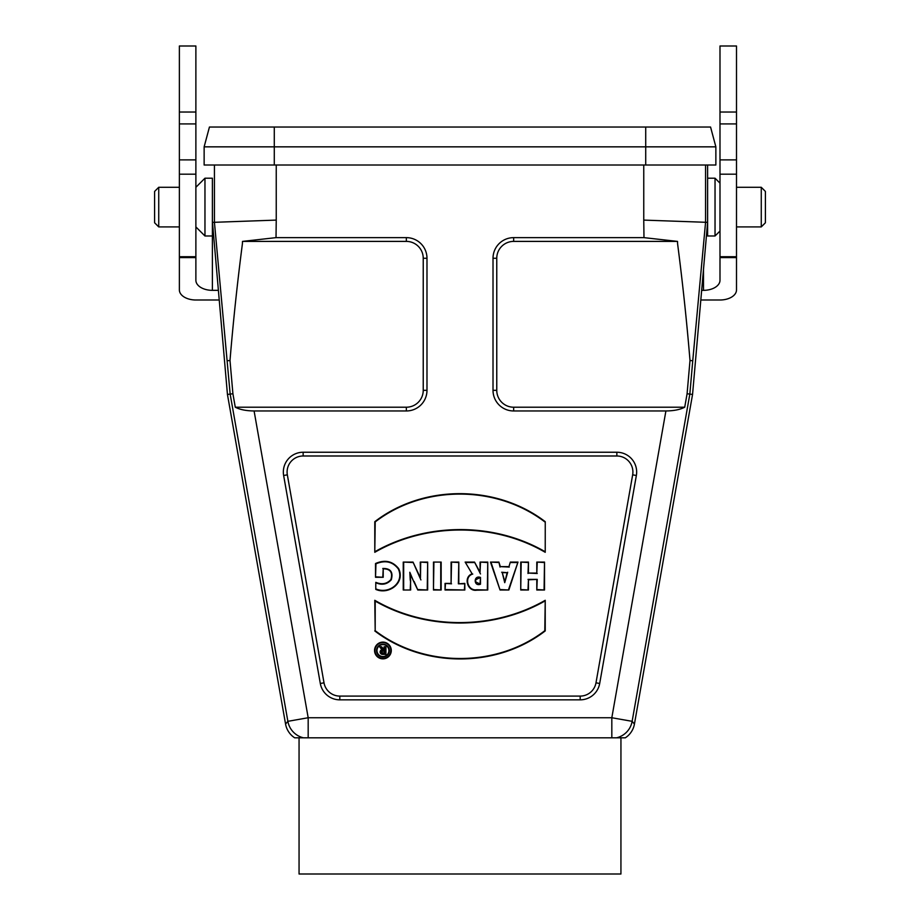 <?xml version="1.0" encoding="UTF-8"?>
<svg xmlns="http://www.w3.org/2000/svg" width="920" height="920" viewBox="0 0 920 920"><rect width="100%" height="100%" fill="white"/><g stroke="black" fill="none" stroke-linecap="round" stroke-linejoin="round"><path stroke-width="1.38" d="M707.606 192.855L707.606 222.375L692.553 394.461L634.432 724.063A20.642 20.631 50 0 1 625.312 737.817L299.058 737.817L299.058 874L620.931 874L620.942 737.817M705.571 165.002L705.571 222.283L707.606 222.364L707.606 221.26M212.393 221.34L212.393 192.935M276.241 165.002L276.241 220.098L212.393 222.375L212.393 221.283L227.447 394.461L230.161 394.093L214.429 222.283L214.429 165.002M276.241 220.098L276.023 237.636L406.353 237.636A20.631 20.631 0 0 1 426.983 258.267L426.983 390.333A20.631 20.631 0 0 1 406.353 410.964L254.092 410.964C246.169 410.872 239.901 409.618 235.278 407.215L232.909 393.737L230.161 394.093L287.868 721.326A20.631 20.631 -140 0 0 303.428 737.817L308.177 737.817L308.177 717.738L611.823 717.738L665.907 410.964C673.831 410.872 680.098 409.618 684.721 407.215L687.091 393.737L690 360.502C686.792 321.747 682.663 282.865 677.603 243.857A226.044 226.044 -92 0 1 677.511 241.396L513.647 241.396A16.882 16.882 0 0 0 496.765 258.267L496.765 390.333A16.882 16.882 0 0 0 513.647 407.215L513.647 410.964L665.907 410.964M690 360.502L692.748 360.743L705.571 222.283L643.758 220.098L643.977 237.636L513.647 237.636A20.631 20.631 0 0 0 493.016 258.267L493.016 390.333A20.631 20.631 0 0 0 513.647 410.964M303.14 452.237L616.86 452.237A19.814 19.814 0 0 1 636.364 475.479L599.69 683.48A19.814 19.814 0 0 1 580.186 699.844L339.813 699.844A19.814 19.814 0 0 1 320.309 683.48L283.636 475.479A19.814 19.814 0 0 1 303.14 452.237L303.14 455.986L616.86 455.986L616.86 452.237M303.428 737.817L294.688 737.817A20.642 20.631 -50 0 1 285.568 724.063L227.447 394.461M692.748 360.743L689.839 394.093L632.132 721.326A20.631 20.631 140 0 1 616.572 737.817M235.278 407.215L406.353 407.215L406.353 410.964M276.023 237.636L242.489 241.396L406.353 241.396A16.882 16.882 0 0 1 423.234 258.267L423.234 390.333A16.882 16.882 0 0 1 406.353 407.215M242.489 241.396A226.044 226.044 92 0 1 242.397 243.857C237.337 282.865 233.208 321.747 230 360.502L232.909 393.737M376.97 650.567A5.968 5.968 0 0 0 385.917 655.73A5.968 5.968 0 0 0 385.917 645.403A5.968 5.968 0 0 0 376.97 650.567M385.928 654.373L382.433 654.373A2.346 2.346 0 0 1 381.961 649.738L379.558 646.748L381.604 646.748L384.077 649.612L384.077 646.748L385.928 646.748L385.928 654.373L382.433 653.947A1.909 1.909 0 0 1 380.535 651.82A1.909 1.909 0 0 1 382.858 650.175L381.961 649.738M303.14 455.986A16.054 16.054 0 0 0 287.339 474.835L324.012 682.824A16.054 16.054 0 0 0 339.813 696.095L580.186 696.095A16.054 16.054 0 0 0 595.987 682.824L632.661 474.835A16.054 16.054 0 0 0 616.86 455.986M510.347 562.074L508.955 566.628L500.342 566.628L498.893 562.074L490.486 562.074L500.054 590.007L508.863 590.007L517.983 562.074L510.347 562.074L508.955 566.628M374.555 650.486A8.36 8.36 0 0 0 387.101 657.731A8.36 8.36 0 0 0 387.101 643.241A8.36 8.36 0 0 0 374.555 650.486M545.226 552.299L545.249 521.697C496.616 484.46 423.372 484.173 374.785 521.697L374.785 552.299C426.167 522.813 493.867 522.365 545.226 552.299L545.249 521.697M374.762 630.913C423.395 668.15 496.639 668.426 545.226 630.913L545.226 600.3C493.844 629.797 426.144 630.246 374.785 600.3L375.187 630.694C423.614 667.644 496.432 667.908 544.801 630.706L545.226 630.913M375.785 582.337L375.785 589.398C388.838 595.159 405.513 582.843 398.647 568.629C392.656 561.108 384.951 559.406 375.521 563.523L375.521 577.3L383.214 577.3L383.214 568.824C390.344 568.847 392.909 572.435 390.908 579.566C386.94 583.935 381.903 584.855 375.785 582.337L375.785 589.398M403.236 590.007L410.665 590.007L410.366 574.448L417.806 590.007L427.673 590.007L427.673 562.074L420.267 562.074L420.463 577.909L413.011 562.074L403.236 562.074L403.236 590.007L410.665 590.007M441.163 562.074L433.469 562.074L433.469 590.007L441.163 590.007L441.163 562.074L433.469 562.074M458.804 583.395L458.804 562.074L451.087 562.074L451.087 583.395L445.038 583.395L445.038 590.007L464.83 590.007L464.83 583.395L458.367 583.82L458.804 562.074M465.152 562.074L472.121 573.816C463.059 577.024 467.452 591.79 476.732 590.192L487.761 590.007L487.761 562.074L480.056 562.074L480.056 572.24L474.513 562.074L465.152 562.074L472.121 573.816M536.797 579.818L536.797 590.007L544.514 590.007L544.514 562.074L536.797 562.074L536.797 573.068L528.448 573.068L528.448 562.074L520.743 562.074L520.743 590.007L528.448 590.007L528.448 579.818L537.234 579.381L536.797 590.007M687.091 393.737L692.553 394.461M227.251 360.743L230 360.502M643.977 237.636L677.511 241.396M684.721 407.215L513.647 407.215M537.234 589.57L544.514 590.007M544.077 589.57L544.514 562.074M544.077 562.511L536.797 562.074M537.234 562.511L536.797 573.068M537.234 573.505L528.448 573.068M528.011 573.505L528.448 562.074M528.011 562.511L520.743 562.074M521.168 562.511L520.743 590.007M521.168 589.57L528.448 590.007M528.011 589.57L528.448 579.818M528.011 579.381L537.234 579.381M504.735 581.106L502.251 572.677L507.127 572.677L504.735 582.67L502.251 572.677M501.664 572.24L507.127 572.677M509.266 567.065L500.342 566.628M500.02 567.065L498.893 562.074M498.582 562.511L490.486 562.074M491.084 562.511L500.054 590.007M500.365 589.57L508.863 590.007M508.553 589.57L517.983 562.074M517.385 562.511L510.669 562.511M507.702 572.24L504.735 582.67M480.056 583.809L480.481 584.223C473.558 586.937 473.363 574.827 480.481 577.426L480.056 583.809C473.949 581.865 473.949 579.865 480.056 577.806M472.765 574.057C463.714 576.575 467.567 591.318 476.709 589.755L476.732 590.192M476.709 589.755L487.761 590.007M487.335 589.582L487.761 562.074M487.335 562.511L480.056 562.074M480.481 562.511L480.056 572.24M480.481 573.942L474.513 562.074M474.248 562.511L465.911 562.511M480.481 577.426L480.481 584.223M458.367 562.511L451.087 562.074M451.524 562.511L451.087 583.395M451.524 583.82L445.038 583.395M445.475 583.82L445.038 590.007M445.475 589.57L464.83 590.007M464.393 589.57L464.83 583.395M464.393 583.82L458.367 583.82M433.906 562.511L433.469 590.007M433.906 589.57L441.163 590.007M440.737 589.57L440.737 562.511M410.239 589.57L410.665 580.232M410.239 580.244L409.814 572.263L410.366 574.448M409.814 572.263L413.758 581.681M414.149 581.497L417.806 590.007M418.082 589.57L427.673 590.007M427.236 589.57L427.673 562.074M427.236 562.511L420.267 562.074M420.704 562.511L420.463 577.909M420.923 579.91L413.011 562.074M412.735 562.511L403.236 562.074M403.673 562.511L403.673 589.57M376.222 589.053C389.16 594.469 404.811 582.486 398.245 568.801C392.61 561.614 385.181 559.947 375.958 563.81L375.521 563.523M375.958 563.81L375.521 577.3M375.958 576.863L383.214 577.3M382.789 576.863L383.214 568.824M382.789 568.468C390.54 568.307 393.38 572.067 391.299 579.738C387.239 584.28 382.214 585.35 376.222 582.935M544.801 630.706L545.226 600.3M544.801 601.07C493.511 630.108 426.466 630.568 375.21 601.07L374.785 600.3M375.21 601.07L375.187 630.694M544.824 521.904C496.397 484.955 423.579 484.69 375.21 521.904L374.785 521.697M375.21 521.904L374.785 552.299M375.21 551.528C426.5 522.502 493.534 522.042 544.801 551.528M374.992 650.486A7.935 7.935 0 0 0 382.927 658.409A7.935 7.935 0 0 0 390.85 650.486A7.935 7.935 0 0 0 382.927 642.551A7.935 7.935 0 0 0 374.992 650.486M376.544 650.567A6.405 6.405 0 0 0 382.938 656.972A6.405 6.405 0 0 0 389.344 650.567A6.405 6.405 0 0 0 382.938 644.172A6.405 6.405 0 0 0 376.544 650.567M383.088 653.418L384.514 653.418L383.088 653.418A1.38 1.38 0 0 1 381.708 652.038A1.38 1.38 0 0 1 383.088 650.658L384.479 650.693L384.077 649.612M383.088 652.993A0.943 0.943 0 0 1 382.145 652.038A0.943 0.943 0 0 1 383.088 651.095L384.479 650.693M384.514 653.418L384.077 646.748M384.077 652.993L384.077 651.095M382.858 650.175L379.558 646.748M380.466 647.185L381.604 646.748M381.397 647.185L384.41 650.658M384.514 647.185L385.928 646.748M385.503 647.185L385.503 653.947M204.136 146.843L209.438 127.04L204.136 146.843L204.136 165.002L715.863 165.002L715.863 146.843L204.136 146.843M710.562 127.04L715.863 146.843L710.562 127.04L209.438 127.04M212.393 235.992L212.393 178.204L204.964 178.204L204.964 235.992L212.393 235.992L212.393 290.34L218.339 290.34M195.88 187.289L204.964 178.204M179.377 226.906L158.734 226.906L158.734 187.289L179.377 187.289M158.734 226.906L154.606 222.778L154.606 191.417L158.734 187.289M707.606 178.204L707.606 235.992L715.035 235.992L715.035 178.204L707.606 178.204M719.992 231.035L715.035 235.992M736.506 187.289L761.265 187.289L761.265 226.906L736.506 226.906M761.265 187.289L765.394 191.417L765.394 222.778L761.265 226.906M703.49 269.537L703.49 290.34A16.502 10.074 180 0 0 719.992 280.267L719.992 257.6L736.506 257.6L736.506 46L719.992 46L719.992 112.033L736.506 112.033M703.49 290.34L701.661 290.34M195.88 112.033L179.377 112.033L179.377 46L195.88 46L195.88 280.267A16.502 10.074 180 0 0 212.393 290.34M219.178 300L195.88 300A16.502 10.074 0 0 1 179.377 289.926L179.377 257.6L195.88 257.6M700.821 300L719.992 300A16.502 10.074 0 0 0 736.506 289.926L736.506 257.6M179.377 112.033L179.377 257.6M195.88 123.912L179.377 123.912M195.88 159.885L179.377 159.885M719.992 257.6L719.992 112.033M719.992 159.885L736.506 159.885M719.992 123.912L736.506 123.912M707.606 192.935L707.606 165.002L707.606 192.935M643.758 220.098L643.758 165.002M254.092 410.964L308.177 717.738L287.868 721.326L285.568 724.063M634.432 724.063L632.132 721.326L611.823 717.738L611.823 737.817M287.339 474.835L283.636 475.479M324.012 682.824L320.309 683.48M339.813 696.095L339.813 699.844M580.186 696.095L580.186 699.844M595.987 682.824L599.69 683.48M632.661 474.835L636.364 475.479M406.353 241.396L406.353 237.636M423.234 390.333L426.983 390.333M423.234 258.267L426.983 258.267M496.765 390.333L493.016 390.333M496.765 258.267L493.016 258.267M513.647 241.396L513.647 237.636M645.713 127.04L645.713 165.002M274.286 127.04L274.286 165.002M195.88 226.906L204.964 235.992M719.992 183.16L715.035 178.204M195.88 174.179L179.377 174.179M195.88 256.714L179.377 256.714M719.992 256.714L736.506 256.714M719.992 174.179L736.506 174.179"/></g></svg>
